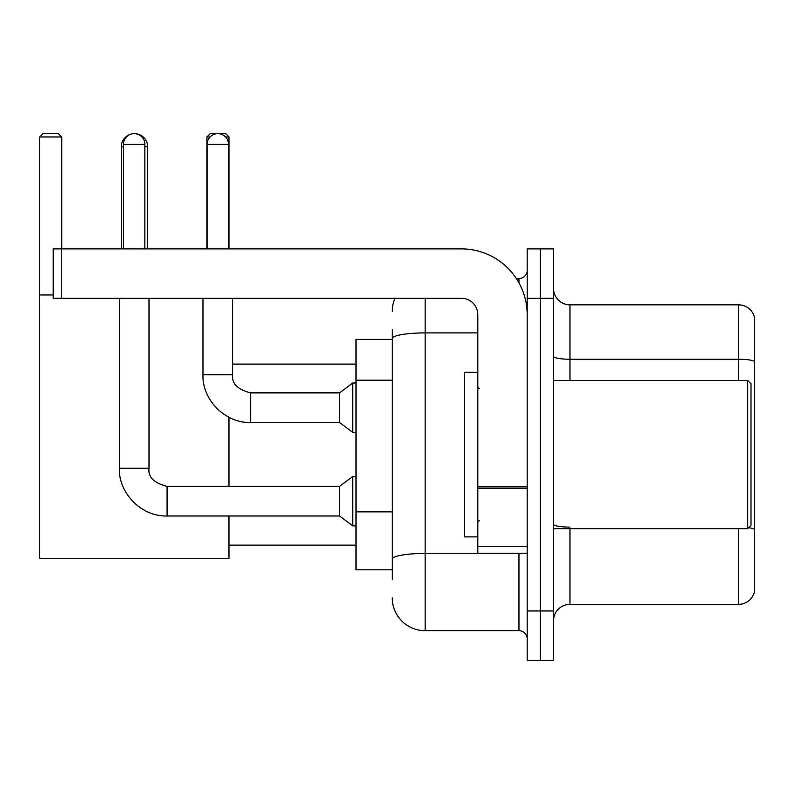 <?xml version="1.0" encoding="UTF-8"?>
<svg xmlns="http://www.w3.org/2000/svg" width="794" height="794" viewBox="0 0 794 794"><rect width="100%" height="100%" fill="white"/><g stroke="black" fill="none" stroke-linecap="round" stroke-linejoin="round"><path stroke-width="1.19" d="M392.226 370.322L392.226 329.52L392.226 339.395L356.02 339.395L356.02 569.804L392.226 569.804M392.226 579.68L392.226 329.52M425.147 298.256L425.147 630.704L518.948 630.704A8.228 8.228 0 0 1 527.186 638.932A8.228 8.228 0 0 0 518.948 630.704L518.948 553.349M527.186 610.953L527.186 660.33L540.347 660.33L540.347 610.953L540.347 660.33L553.517 660.33L553.517 610.953L540.347 610.953L540.347 298.256L540.347 610.953L527.186 610.953L527.186 298.256L540.347 298.256L540.347 248.879L540.347 298.256L553.517 298.256L553.517 610.953M553.517 298.256L553.517 248.879L527.186 248.879L527.186 298.256M516.328 278.505L518.948 278.505A8.228 8.228 0 0 0 527.186 270.278M392.226 564.871L392.226 521.737M392.226 311.417A32.911 32.911 0 0 1 394.975 298.256M425.147 630.704A32.911 32.911 0 0 1 392.226 597.783M553.517 620.829A16.456 16.456 0 0 1 569.973 604.373L738.499 604.373L738.499 528.665M754.3 316.687A16.456 16.456 0 0 0 738.499 304.836A16.456 16.456 0 0 1 754.3 316.687L754.3 592.523A16.456 16.456 0 0 1 738.499 604.373M754.3 361.29A16.456 2.858 180 0 0 738.499 359.235L738.499 304.836L569.973 304.836A16.456 16.456 0 0 1 553.517 288.381A16.456 16.456 0 0 0 569.973 304.836L569.973 380.544M121.333 248.879L121.333 146.84A13.17 13.17 0 0 1 131.218 134.087M134.325 133.68A13.17 13.17 0 0 1 134.494 133.67A13.17 13.17 0 0 1 147.664 146.84L144.865 146.84M147.664 248.879L147.664 146.84M228.97 515.991L228.97 558.291L39.7 558.291L39.7 136.965L42.995 133.67L58.458 133.67L61.753 136.965L39.7 136.965M61.753 248.879L61.753 136.965M39.7 294.961L53.198 294.961M228.97 486.365L228.97 417.277M210.053 136.965L206.916 136.965L210.202 133.67L225.675 133.67L228.97 136.965L228.97 248.879M228.97 136.965L225.496 136.965M206.916 136.965L206.916 248.879M123.467 248.879L123.467 144.369A10.699 10.699 0 0 1 134.166 133.67A10.699 10.699 0 0 1 144.865 144.369L144.865 248.879M167.087 486.365L339.564 486.365L339.564 515.991L167.087 515.991L167.087 486.365C154.016 483.08 147.982 477.045 148.984 468.262L148.984 298.256M339.564 486.365L352.725 476.489L352.725 525.866L356.02 525.866M148.984 468.262L119.358 468.262L119.358 298.256M207.075 248.879L207.075 144.369A10.699 10.699 0 0 1 217.774 133.67A10.699 10.699 0 0 1 228.474 144.369L228.474 248.879M250.686 422.507C225.496 423.41 202.063 399.978 202.966 374.778L232.582 374.778C231.59 383.562 237.624 389.596 250.686 392.881L339.564 392.881L339.564 422.507L250.686 422.507L250.686 392.911M339.564 392.881L352.725 383.016L352.725 432.383L356.02 432.383M527.186 553.349L477.809 553.349L477.809 486.801L527.186 486.801L527.186 314.712A65.833 65.833 0 0 0 461.354 248.879L61.426 248.879L61.426 298.256L461.354 298.256A16.456 16.456 0 0 1 477.809 314.712L477.809 486.801M61.426 298.256L53.198 298.256L53.198 248.879L61.426 248.879M747.72 380.544L751.005 383.83L751.005 525.37L747.72 528.665L747.72 380.544L553.517 380.544M477.809 372.317L464.639 372.317L464.639 536.893L477.809 536.893M392.226 380.197L356.02 380.197M392.226 511.862L356.02 511.862M521.807 553.349A8.228 1.429 0 0 1 518.948 553.438L425.147 553.438A32.911 5.717 180 0 0 392.226 559.155M392.226 338.621A32.911 5.717 180 0 1 425.147 332.904L477.809 332.904M518.948 282.843L518.948 278.505M569.973 528.665L569.973 604.373M738.499 380.544L738.499 359.235L569.973 359.235A16.456 2.858 -0 0 1 553.517 356.377M754.3 529.161A16.456 2.858 180 0 0 748.663 527.712M569.973 527.107A16.456 2.858 0 0 1 553.517 524.248M123.467 146.84L121.333 146.84M123.467 144.369L144.865 144.369M207.075 144.369L228.474 144.369M527.186 488.231L477.809 488.231M477.809 546.55L527.186 546.55M228.97 545.121L356.02 545.121M232.582 364.089L356.02 364.089M119.358 468.262C118.455 493.461 141.888 516.894 167.087 515.991M339.564 515.991L352.725 525.866M352.725 476.489L356.02 476.489M232.582 374.778L232.582 298.256M339.564 422.507L352.725 432.383M202.966 374.778L202.966 298.256M352.725 383.016L356.02 383.016M553.517 528.665L747.72 528.665M479.457 388.772L477.809 387.125M479.457 520.437L477.809 522.075"/></g></svg>
